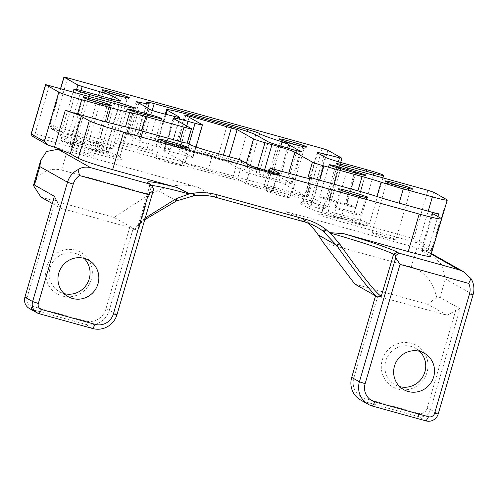 <?xml version="1.0" encoding="UTF-8"?>
<svg xmlns="http://www.w3.org/2000/svg" width="498" height="498" viewBox="0 0 498 498"><rect width="100%" height="100%" fill="white"/><g stroke="black" fill="none" stroke-linecap="round" stroke-linejoin="round"><path stroke-width="0.37" stroke-dasharray="2.49 1.87" d="M432.115 250.948L431.816 251.341L416.409 242.632L417.405 241.81L419.254 241.48L432.382 248.9L432.7 249.878M31.299 134.809L35.159 133.694L107.935 153.863A16.141 0.928 16.3 0 0 119.981 156.447A16.141 0.928 16.3 0 0 119.974 156.384A16.141 0.928 16.3 0 0 101.05 149.966L75.366 142.851A13.82 0.797 -163.7 0 1 59.816 137.535A13.82 0.797 -163.7 0 1 59.81 137.485A13.82 0.797 -163.7 0 1 70.784 139.882L95.162 146.636A14.946 0.859 16.3 0 0 106.323 149.033A14.946 0.859 16.3 0 0 106.311 148.977A14.946 0.859 16.3 0 0 105.962 148.715L98.374 144.42A14.946 0.859 16.3 0 0 85.519 139.982L63.788 133.333L49.912 125.484L53.51 126.175L308.057 196.716L313.784 198.615L327.777 206.564L310.279 202.269A14.946 0.859 16.3 0 0 303.189 200.912A14.946 0.859 16.3 0 0 303.145 200.949A14.946 0.859 16.3 0 0 303.506 201.267L311.094 205.562A14.946 0.859 16.3 0 0 328.263 211.239L352.646 218A13.82 0.797 -163.7 0 1 369.51 223.72A13.82 0.797 -163.7 0 1 369.472 223.758A13.82 0.797 -163.7 0 1 359.842 221.685L334.152 214.57A16.141 0.928 16.3 0 0 322.144 211.943A16.141 0.928 16.3 0 0 322.106 211.986A16.141 0.928 16.3 0 0 341.037 218.46L413.813 238.629L417.405 241.81M416.409 242.632L340.837 221.685A19.129 1.102 -163.7 0 1 318.446 213.959A19.129 1.102 -163.7 0 1 332.676 217.072L358.292 224.168A10.832 0.623 16.3 0 0 365.775 225.775A10.832 0.623 16.3 0 0 352.522 221.243L328.064 214.464A17.934 1.033 -163.7 0 1 307.459 207.647L299.871 203.358A17.934 1.033 -163.7 0 1 299.485 202.929A17.934 1.033 -163.7 0 1 308.001 204.56L324.067 208.594L310.148 200.7L307.857 199.941L53.311 129.399L51.873 129.125L65.748 136.969L84.909 142.733A17.934 1.033 -163.7 0 1 100.335 148.062L107.923 152.351A17.934 1.033 -163.7 0 1 108.34 152.668A17.934 1.033 -163.7 0 1 94.962 149.861L70.504 143.088A10.832 0.623 16.3 0 0 61.845 141.227A10.832 0.623 16.3 0 0 73.965 145.372L99.575 152.469A19.129 1.102 -163.7 0 1 122.004 160.076A19.129 1.102 -163.7 0 1 107.736 157.088L32.165 136.141M431.816 251.341A19.926 1.145 -163.7 0 1 427.906 250.699A29.886 1.718 16.3 0 0 424.284 249.99A29.886 1.718 16.3 0 0 416.851 247.867L286.25 211.675A59.772 57.949 -60.5 0 1 298.931 216.923A59.772 57.949 -60.5 0 1 307.447 222.836M176.51 200.924L158.096 190.51A59.772 57.949 -60.5 0 1 197.793 187.161L67.199 150.969A29.886 1.718 16.3 0 0 60.19 149.089M70.99 149.493A12.45 0.716 16.3 0 0 83.876 153.826A12.45 0.716 16.3 0 0 94.595 156.216A12.45 0.716 16.3 0 0 82.842 152.033A12.45 0.716 16.3 0 0 70.691 149.226A12.45 0.716 16.3 0 0 70.99 149.493M372.249 232.983A12.45 0.716 16.3 0 0 385.141 237.316A12.45 0.716 16.3 0 0 395.854 239.706A12.45 0.716 16.3 0 0 384.101 235.523A12.45 0.716 16.3 0 0 371.95 232.715A12.45 0.716 16.3 0 0 372.249 232.983M266.218 190.915A12.45 0.716 16.3 0 0 279.11 195.247A12.45 0.716 16.3 0 0 289.824 197.638A12.45 0.716 16.3 0 0 278.077 193.461A12.45 0.716 16.3 0 0 265.92 190.653A12.45 0.716 16.3 0 0 266.218 190.915M89.061 141.818A12.45 0.716 16.3 0 0 101.953 146.151A12.45 0.716 16.3 0 0 112.666 148.547A12.45 0.716 16.3 0 0 100.92 144.364A12.45 0.716 16.3 0 0 88.762 141.557A12.45 0.716 16.3 0 0 89.061 141.818M88.949 96.382L75.366 142.851L73.965 145.372M84.909 91.582L70.784 139.882L70.504 143.088M340.676 162.454L327.777 206.564L324.067 208.594M366.771 169.694L352.646 218L352.522 221.243M373.425 175.221L359.842 221.685L358.292 224.168M158.096 190.51L149.574 194.438L114.011 217.377L134.161 228.769L133.003 229.124L134.404 229.914M33.428 185.524C38.906 172.433 48.306 167.278 61.615 170.055L149.574 194.438M153.409 188.375L151.137 187.092A59.772 3.442 -163.7 0 1 149.749 186.04A59.772 3.442 -163.7 0 1 149.711 185.816A59.772 3.442 -163.7 0 1 151.548 185.511M134.429 229.902L137.012 228.763L138.855 229.092L137.846 226.385L149.711 185.816M134.429 229.908L136.626 226.683L144.731 219.743M145.235 218.024L140.206 222.674L137.846 226.385M114.011 217.377L40.967 197.133M52.29 203.533L60.302 208.064L134.161 228.769M54.407 196.299L60.302 208.064M55.726 199.574L27.06 297.611A6.972 6.76 119.5 0 0 31.635 306.102L85.245 320.961A16.938 16.422 119.5 0 0 105.844 309.127L129.766 227.318M84 258.319A20.922 20.281 119.5 0 0 79.935 255.262A20.922 20.281 119.5 0 0 50.055 268.049A20.922 20.281 119.5 0 0 59.337 291.685A20.922 20.281 119.5 0 0 64.049 293.596M46.619 266.916A23.91 23.182 -60.5 0 1 85.986 256.377A23.91 23.182 -60.5 0 1 74.383 296.055A23.91 23.182 -60.5 0 1 46.619 266.916M133.003 229.124L109.274 310.26A19.926 19.316 -60.5 0 1 85.046 324.186L31.43 309.326A9.96 9.661 -60.5 0 1 29.32 308.449M323.302 242.582L411.267 266.959C424.464 271.528 432.911 281.625 436.615 297.256L440.027 297.406L460.003 308.704L430.496 409.599A9.96 9.661 -60.5 0 1 418.382 416.565L364.766 401.705A19.926 19.316 -60.5 0 1 360.54 399.956M424.284 249.99L424.091 250.656A29.886 1.718 -163.7 0 1 426.344 251.322L431.019 253.333L442.162 265.297L445.417 278.986L440.027 297.406M424.091 250.656A29.886 1.718 16.3 0 0 421.115 250.556A29.886 1.718 16.3 0 0 421.831 251.191L429.824 255.717A29.886 1.718 -163.7 0 1 430.54 256.352M375.019 295.519L447.248 315.302L455.726 310.428L460.003 308.704M447.248 315.302L427.913 304.365L436.615 297.256M427.913 304.365L354.869 284.128M377.783 296.055L353.86 377.858A16.938 16.422 119.5 0 0 364.966 398.481L418.581 413.34A6.972 6.76 119.5 0 0 427.06 408.466L455.726 310.428M419.665 351.345A20.922 20.281 119.5 0 0 415.6 348.289A20.922 20.281 119.5 0 0 385.72 361.075A20.922 20.281 119.5 0 0 395.001 384.711A20.922 20.281 119.5 0 0 399.713 386.622M382.283 359.936A23.91 23.182 -60.5 0 1 421.657 349.403A23.91 23.182 -60.5 0 1 410.053 389.081A23.91 23.182 -60.5 0 1 382.283 359.936M258.904 173.939A9.96 0.573 16.3 0 0 267.949 177.039A39.846 2.291 16.3 0 1 279.31 180.481A9.96 0.573 -163.7 0 0 291.99 183.619A9.96 0.573 -163.7 0 0 291.044 183.077A44.832 2.583 16.3 0 1 287.869 181.583L280.281 177.288A44.832 2.583 16.3 0 1 279.204 176.367A9.96 0.573 16.3 0 0 272.711 173.902A34.866 2.004 16.3 0 1 250.201 165.597A9.96 0.573 16.3 0 0 238.573 161.694L144.812 135.711A9.96 0.573 16.3 0 0 137.373 134.118A9.96 0.573 16.3 0 0 137.909 134.479A34.866 2.004 16.3 0 1 139.764 135.742A34.866 2.004 16.3 0 1 129.717 134.273A9.96 0.573 16.3 0 0 126.847 133.856A9.96 0.573 16.3 0 0 127.812 134.41A44.832 2.583 16.3 0 1 131.092 135.948L138.681 140.237A44.832 2.583 16.3 0 1 139.757 141.146A9.96 0.573 -163.7 0 0 145.634 143.412A9.96 0.573 -163.7 0 0 156.042 146.319A39.846 2.291 16.3 0 1 165.386 148.616A9.96 0.573 16.3 0 0 170.559 149.605A9.96 0.573 16.3 0 0 170.322 149.394L157.81 142.316A24.906 1.432 16.3 0 1 157.219 141.787A24.906 1.432 16.3 0 1 175.813 145.771L217.769 157.399A24.906 1.432 16.3 0 1 246.392 166.867L258.904 173.939L268.279 141.868M346.521 205.22L329.278 200.202A9.96 0.573 -163.7 0 1 319.648 196.791A9.96 0.573 -163.7 0 1 329.147 198.97L346.384 203.987A9.96 0.573 -163.7 0 1 356.014 207.398A9.96 0.573 -163.7 0 1 346.521 205.22L355.896 173.142M146.81 149.637L131.223 145.553A9.96 0.573 -163.7 0 1 117.578 141.027A9.96 0.573 -163.7 0 1 123.056 142.092L138.649 146.175A9.96 0.573 -163.7 0 1 152.295 150.701A9.96 0.573 -163.7 0 1 146.81 149.637L156.191 117.559M173.192 118.188L163.705 150.645A19.926 1.145 16.3 0 1 178.577 153.832L185.573 155.768A9.96 0.573 16.3 0 0 193.006 157.368A9.96 0.573 16.3 0 0 192.77 157.156L176.23 147.763L221.909 160.188L227.63 162.08L244.051 171.368A9.96 0.573 16.3 0 0 255.499 175.153L257.584 168.025M163.705 150.645A19.926 1.145 16.3 0 0 164.178 151.068L185.088 162.89A19.926 1.145 16.3 0 0 207.983 170.459L237.552 178.9L245.9 183.625A14.143 0.815 16.3 0 0 260.541 188.543A14.143 0.815 16.3 0 0 272.717 191.263A14.143 0.815 16.3 0 0 272.381 190.964L263.934 186.152L291.896 193.716A19.926 1.145 16.3 0 0 306.774 196.909A19.926 1.145 16.3 0 0 306.295 196.486L285.391 184.658A19.926 1.145 16.3 0 0 262.496 177.089L255.499 175.153M273.172 172.495L277.125 174.736A14.143 0.815 -163.7 0 1 277.461 175.035A14.143 0.815 -163.7 0 1 277.423 175.072A14.143 0.815 -163.7 0 1 264.899 172.208A14.143 0.815 -163.7 0 1 250.643 167.396L242.296 162.672L240.254 159.833M365.102 198.627A13.446 0.772 -163.7 0 1 365.42 198.914A13.446 0.772 -163.7 0 1 365.389 198.945A13.446 0.772 -163.7 0 1 352.298 195.882A13.446 0.772 -163.7 0 1 339.617 191.413A13.446 0.772 -163.7 0 1 339.605 191.363A13.446 0.772 -163.7 0 1 351.177 193.946A13.446 0.772 -163.7 0 1 365.102 198.627M360.353 214.856A13.446 0.772 -163.7 0 1 360.677 215.136A13.446 0.772 -163.7 0 1 347.548 212.104A13.446 0.772 -163.7 0 1 334.861 207.591A13.446 0.772 -163.7 0 1 346.434 210.175A13.446 0.772 -163.7 0 1 360.353 214.856M186.196 149.045A13.446 0.772 -163.7 0 1 186.513 149.332A13.446 0.772 -163.7 0 1 186.482 149.369A13.446 0.772 -163.7 0 1 173.391 146.3A13.446 0.772 -163.7 0 1 160.705 141.83A13.446 0.772 -163.7 0 1 160.698 141.781A13.446 0.772 -163.7 0 1 172.271 144.364A13.446 0.772 -163.7 0 1 186.196 149.045M181.446 165.274A13.446 0.772 -163.7 0 1 181.77 165.56A13.446 0.772 -163.7 0 1 168.641 162.529A13.446 0.772 -163.7 0 1 155.955 158.009A13.446 0.772 -163.7 0 1 167.527 160.593A13.446 0.772 -163.7 0 1 181.446 165.274M103.466 92.566A12.45 0.716 -163.7 0 1 103.179 92.342A12.45 0.716 -163.7 0 1 103.167 92.298A12.45 0.716 -163.7 0 1 115.324 95.106A12.45 0.716 -163.7 0 1 127.071 99.289A12.45 0.716 -163.7 0 1 127.04 99.32A12.45 0.716 -163.7 0 1 116.015 96.799A12.45 0.716 -163.7 0 1 103.466 92.566M280.623 141.662A12.45 0.716 -163.7 0 1 280.337 141.438A12.45 0.716 -163.7 0 1 280.324 141.395A12.45 0.716 -163.7 0 1 292.482 144.202A12.45 0.716 -163.7 0 1 304.228 148.385A12.45 0.716 -163.7 0 1 304.197 148.416A12.45 0.716 -163.7 0 1 293.173 145.895A12.45 0.716 -163.7 0 1 280.623 141.662M386.653 183.725A12.45 0.716 -163.7 0 1 386.361 183.507A12.45 0.716 -163.7 0 1 386.355 183.463A12.45 0.716 -163.7 0 1 398.506 186.271A12.45 0.716 -163.7 0 1 410.259 190.454A12.45 0.716 -163.7 0 1 410.228 190.485A12.45 0.716 -163.7 0 1 399.197 187.964A12.45 0.716 -163.7 0 1 386.653 183.725M85.388 100.235A12.45 0.716 -163.7 0 1 85.102 100.017A12.45 0.716 -163.7 0 1 85.096 99.974A12.45 0.716 -163.7 0 1 97.247 102.781A12.45 0.716 -163.7 0 1 109 106.964A12.45 0.716 -163.7 0 1 108.969 106.995A12.45 0.716 -163.7 0 1 97.938 104.474A12.45 0.716 -163.7 0 1 85.388 100.235M413.813 238.629L427.938 190.329M433.658 192.222L419.254 241.48M355.161 170.16L341.037 218.46L340.837 221.685M286.25 211.675L304.228 221.84M215.765 197.326L197.793 187.161M122.06 105.557L107.935 153.863L107.736 157.088M114.64 103.503L101.05 149.966L99.575 152.469M109.286 98.336L95.162 146.636L94.962 149.861M119.974 100.808L105.962 148.715L107.923 152.351M111.664 98.984L98.374 144.42L100.335 148.062M98.567 95.367L84.909 142.733M81.025 90.53L67.467 137.566M76.611 89.478L63.788 133.333L65.748 136.969M60.712 88.557L49.912 125.484L51.873 129.125M67.635 77.875L53.51 126.175L53.311 129.399M322.181 148.416L308.057 196.716L307.857 199.941M327.908 150.309L313.784 198.615L310.148 200.7M341.784 158.159L327.659 206.458L324.024 208.55M338.366 161.788L325.406 206.128L323.121 208.413M323.694 156.397L310.279 202.269L308.001 204.56M317.631 152.967L303.506 201.267L299.871 203.358M325.219 157.262L311.094 205.562L307.459 207.647M342.387 162.939L328.263 211.239L328.064 214.464M347.772 168L334.152 214.57L332.676 217.072M61.615 170.055L67.199 150.969M149.176 183.451L151.137 187.092L138.855 229.092M24.9 297.194L27.06 297.611M116.986 314.624L109.274 310.26L105.844 309.127M92.759 328.543L85.046 324.186L85.245 320.961M39.143 313.684L31.43 309.326L31.635 306.102M411.267 266.959L416.851 247.867M426.344 251.322L431.206 254.073M473.1 294.642L445.417 278.986M427.06 408.466L430.496 409.599L438.209 413.963M426.095 420.922L418.382 416.565L418.581 413.34M372.479 406.063L364.766 401.705L364.966 398.481M351.7 377.447L353.86 377.858M49.283 85.388L35.159 133.694M277.33 144.968L267.949 177.039M255.773 134.79L246.392 166.867M179.622 117.578L170.322 149.394M165.386 148.616L174.767 116.544M165.423 114.247L156.042 146.319M280.866 146.014L272.711 173.902M279.204 176.367L287.489 148.031M250.201 165.597L258.717 136.458M247.394 131.516L238.573 161.694M137.193 102.333L127.812 134.41M129.717 134.273L138.849 103.055M147.284 102.407L137.909 134.479M144.812 135.711L152.207 110.407M140.473 103.87L131.092 135.948M148.062 108.166L138.681 140.237M149.139 109.074L139.757 141.146M165.983 114.372L157.81 142.316M185.188 113.7L175.813 145.771M227.15 125.328L217.769 157.399M288.691 148.404L279.31 180.481M300.282 151.498L291.044 183.077M296.889 150.738L287.869 181.583M288.722 148.416L280.281 177.288M338.659 168.125L329.278 200.202M355.441 173.011L346.384 203.987M338.204 167.994L329.147 198.97M140.604 113.476L131.223 145.553M147.669 115.331L138.649 146.175M132.144 111.004L123.056 142.092M432.382 248.9L446.787 199.648M185.841 115.412L176.348 147.869M202.263 124.699L192.77 157.156M189.103 117.254L179.946 148.56M223.384 155.127L221.909 160.188M185.573 155.768L189.022 143.978M246.41 163.313L244.051 171.368M178.577 153.832L186.719 125.994M229.192 156.733L227.63 162.08M427.906 250.699L437.891 216.555M272.213 168.654L266.909 186.794M264.027 186.24L268.416 171.25M249.336 164.969L250.643 167.396L245.9 183.625M278.899 173.715L277.125 174.736L272.381 190.964M242.296 162.672L237.552 178.9M232.971 177.388L238.274 159.248M213.287 152.326L207.983 170.459M185.088 162.89L190.392 144.756M173.671 118.611L164.178 151.068M187.055 142.87L191.238 128.546M311.449 178.869L306.295 196.486M291.896 193.716L297.2 175.582M285.391 184.658L288.734 173.236M264.525 170.148L262.496 177.089M432.799 213.679L421.831 251.191M429.824 255.717L440.792 218.199M119.974 156.384L122.004 160.076M61.845 141.227L59.816 137.535M106.311 148.977L108.34 152.668M51.823 129.088L49.8 125.396M303.189 200.912L299.485 202.929M365.775 225.775L369.472 223.758M322.144 211.943L318.446 213.959M149.749 186.04L147.719 182.343M136.626 226.683L140.206 222.674M59.337 291.685L68.108 296.646M79.935 255.262L88.706 260.23M316.902 227.088L298.931 216.923M395.001 384.711L403.778 389.673M415.6 348.289L424.371 353.25M431.361 253.526L431.019 253.333M120.448 100.727L106.323 149.033M73.113 91.993L59.81 137.485M134.105 108.141L119.981 156.447M179.94 117.528L170.559 149.605M136.228 101.779L126.847 133.856M147.862 108.054L139.764 135.742M146.754 102.04L137.373 134.118M165.28 114.21L157.219 141.787M301.365 151.548L291.99 183.619M365.395 175.321L356.014 207.398M329.029 164.714L319.648 196.791M161.669 118.63L152.295 150.701M126.959 108.95L117.578 141.027M317.27 152.649L303.145 200.949M336.231 163.686L322.106 211.986M382.925 177.854L369.51 223.72M185.723 115.306L176.23 147.763M196.038 147.01L193.006 157.368M268.304 171.219L263.934 186.152M277.423 175.072L279.888 173.727M277.461 175.035L272.717 191.263M306.774 196.909L312.078 178.77M365.389 198.945L367.854 197.6M339.617 191.413L338.26 188.947M339.605 191.363L334.861 207.591M365.42 198.914L360.677 215.136M186.482 149.369L188.947 148.024M160.705 141.83L159.354 139.365M160.698 141.781L155.955 158.009M186.513 149.332L181.77 165.56M60.569 88.519L49.794 125.378M103.167 92.298L88.762 141.557M127.071 99.289L112.666 148.547M127.04 99.32L129.505 97.975M103.179 92.342L101.822 89.883M280.324 141.395L265.92 190.653M304.228 148.385L289.824 197.638M304.197 148.416L306.662 147.072M280.337 141.438L278.98 138.979M386.355 183.463L371.95 232.715M410.259 190.454L395.854 239.706M410.228 190.485L412.693 189.14M386.361 183.507L385.01 181.048M85.096 99.974L70.691 149.226M109 106.964L94.595 156.216M108.969 106.995L111.434 105.651M85.102 100.017L83.751 97.558M432.083 213.044L421.115 250.556"/><path stroke-width="0.75" d="M373.425 175.221L373.967 173.385L348.276 166.27A16.141 0.928 -163.7 0 0 336.231 163.686A16.141 0.928 -163.7 0 0 355.161 170.16L427.938 190.329L433.658 192.222L446.787 199.648A19.926 1.145 -163.7 0 1 447.266 200.072L432.115 250.948M144.731 219.743L176.51 200.924L194.618 195.571A59.772 57.949 -60.5 0 1 215.765 197.326L304.228 221.84A59.772 57.949 -60.5 0 1 316.902 227.088A59.772 57.949 -60.5 0 1 323.152 231.19L336.959 245.807C353.798 269.816 367.082 286.91 376.818 297.082L375.43 296.304L375.019 295.519L354.869 284.128L323.302 242.582L318.185 234.875L336.598 245.29L339.331 243.429L330.249 233.064A59.772 3.442 -163.7 0 1 393.563 254.273L395.835 255.561L398.83 253.115L397.199 252.187A62.76 3.611 16.3 0 0 343.62 233.662L408.223 251.565A29.886 1.718 -163.7 0 0 430.54 256.352L441.508 218.834A29.886 1.718 -163.7 0 1 419.198 214.053L408.223 251.565M150.813 184.378L90.673 167.708C85.992 166.481 81.772 167.135 78.005 169.662A19.926 19.316 119.5 0 0 67.504 182.237L32.613 301.558A9.96 9.661 119.5 0 0 39.143 313.684L92.759 328.543A19.926 19.316 119.5 0 0 116.986 314.624L153.278 190.529L153.409 188.375L150.813 184.378L149.176 183.451A62.76 3.611 16.3 0 1 147.719 182.343A62.76 3.611 16.3 0 1 177.263 187.559L112.654 169.656A29.886 1.718 -163.7 0 1 78.311 158.296L70.311 153.776A29.886 1.718 16.3 0 0 59.997 149.755L60.19 149.089A29.886 1.718 16.3 0 0 54.512 147.215A19.926 1.145 -163.7 0 1 47.571 144.856L44.409 141.382L31.125 133.987L32.165 136.141L47.571 144.856M77.526 114.017L81.709 99.693L110.793 107.755A34.866 2.004 16.3 0 0 129.673 112.511A29.886 1.718 -163.7 0 1 145.864 116.588L184.042 127.164A9.96 0.573 16.3 0 0 191.481 128.764L187.292 143.082A9.96 0.573 -163.7 0 1 179.853 141.488L141.675 130.906A29.886 1.718 16.3 0 0 125.49 126.828A34.866 2.004 -163.7 0 1 106.603 122.072L77.526 114.017A19.926 1.145 -163.7 0 1 65.288 110.369L54.512 147.215M81.709 99.693A19.926 1.145 -163.7 0 1 58.814 92.124L45.567 84.592L122.06 105.557A16.141 0.928 -163.7 0 0 134.105 108.141A16.141 0.928 -163.7 0 0 115.175 101.667L114.64 103.503M151.548 185.511A59.772 3.442 -163.7 0 1 189.072 193.946L195.035 192.981L194.618 195.571M177.263 187.559L189.856 193.94M37.033 312.812L29.32 308.449A9.96 9.661 -60.5 0 1 24.9 297.194L54.407 196.299L34.43 185.001L39.821 166.575L40.736 160.387L46.607 151.485L58.042 149.257A29.886 1.718 -163.7 0 1 59.997 149.755M189.072 193.94L176.242 198.652L145.235 218.024M52.29 203.533L40.967 197.133L33.428 185.524L40.73 160.387M34.43 185.001L33.478 185.194M64.049 293.596A20.922 20.281 119.5 0 0 87.287 283.462A20.922 20.281 119.5 0 0 84 258.319M58.826 273.01A20.922 20.281 119.5 0 0 68.108 296.646A20.922 20.281 119.5 0 0 96.064 288.423A20.922 20.281 119.5 0 0 88.706 260.23A20.922 20.281 119.5 0 0 58.826 273.01M153.278 190.529L148.28 194.606L113.388 313.933A14.946 14.486 -60.5 0 1 95.218 324.372L41.602 309.513A4.98 4.831 -60.5 0 1 38.334 303.45L73.231 184.129A14.946 14.486 -60.5 0 1 79.58 175.57L78.005 169.662M79.58 175.57L148.28 194.606M307.447 222.836A59.772 57.949 -60.5 0 1 318.185 234.875M323.152 231.19L325.574 229.155L329.458 232.628L343.62 233.662M329.458 232.628L330.249 233.07M395.835 255.561L395.705 257.709L359.413 381.804A19.926 19.316 119.5 0 0 368.252 404.32A19.926 19.316 119.5 0 0 372.479 406.063L426.095 420.922A9.96 9.661 119.5 0 0 438.209 413.963L473.1 294.642A19.926 19.316 119.5 0 0 470.971 278.569L468.73 283.418A14.946 14.486 -60.5 0 1 469.502 293.951L434.611 413.272A4.98 4.831 -60.5 0 1 428.548 416.751L374.938 401.892A14.946 14.486 -60.5 0 1 365.14 383.697L400.031 264.376L395.705 257.709M400.031 264.376L468.73 283.418M470.971 278.569L463.314 271.597L458.975 269.779L398.83 253.115M339.331 243.429L339.698 243.952C358.834 271.528 376.283 293.77 381.281 296.279L376.83 297.101M368.252 404.32L360.54 399.956A19.926 19.316 -60.5 0 1 351.7 377.447L375.43 296.304M399.713 386.622A20.922 20.281 119.5 0 0 422.958 376.482A20.922 20.281 119.5 0 0 419.665 351.345M394.497 366.036A20.922 20.281 119.5 0 0 403.778 389.673A20.922 20.281 119.5 0 0 431.729 381.449A20.922 20.281 119.5 0 0 424.371 353.25A20.922 20.281 119.5 0 0 394.497 366.036M81.025 90.53L82.201 86.509L77.912 85.034L64.037 77.184L67.635 77.875L322.181 148.416L327.908 150.309L341.784 158.159L339.524 157.822L338.366 161.788M82.201 86.509L99.644 91.682L98.567 95.367M111.664 98.984L112.498 96.12A14.946 0.859 16.3 0 0 99.644 91.682M112.498 96.12L120.086 100.409L119.974 100.808M88.949 96.382L89.491 94.545A13.82 0.797 16.3 0 1 73.934 89.186A13.82 0.797 16.3 0 1 84.909 91.582L109.286 98.336A14.946 0.859 16.3 0 0 120.448 100.727A14.946 0.859 16.3 0 0 120.086 100.409M89.491 94.545L115.175 101.667M112.654 169.656L123.622 132.138A29.886 1.718 -163.7 0 1 89.279 120.784L81.28 116.258A29.886 1.718 16.3 0 0 65.288 110.369M138.849 103.055L139.098 102.202A9.96 0.573 16.3 0 0 136.228 101.779A9.96 0.573 16.3 0 0 137.193 102.333A44.832 2.583 16.3 0 1 140.473 103.87L148.062 108.166A44.832 2.583 16.3 0 1 149.139 109.074A9.96 0.573 -163.7 0 0 155.015 111.34A9.96 0.573 -163.7 0 0 165.423 114.247A39.846 2.291 16.3 0 1 174.767 116.544A9.96 0.573 16.3 0 0 179.94 117.528A9.96 0.573 16.3 0 0 179.703 117.316L167.191 110.245A24.906 1.432 16.3 0 1 166.6 109.716A24.906 1.432 16.3 0 1 185.188 113.7L227.15 125.328A24.906 1.432 16.3 0 1 255.773 134.79L268.279 141.868A9.96 0.573 16.3 0 0 277.33 144.968A39.846 2.291 16.3 0 1 288.691 148.404A9.96 0.573 -163.7 0 0 301.365 151.548A9.96 0.573 -163.7 0 0 300.425 151L300.282 151.498M287.489 148.031L288.585 144.289A9.96 0.573 16.3 0 0 282.092 141.83L280.866 146.014M258.717 136.458L259.576 133.526A34.866 2.004 16.3 0 0 282.092 141.83M259.576 133.526A9.96 0.573 16.3 0 0 247.948 129.623L247.394 131.516M139.098 102.202A34.866 2.004 16.3 0 0 149.145 103.671A34.866 2.004 16.3 0 0 147.284 102.407A9.96 0.573 16.3 0 1 146.754 102.04A9.96 0.573 16.3 0 1 154.193 103.64L247.948 129.623M288.585 144.289A44.832 2.583 16.3 0 0 289.655 145.217L297.244 149.506A44.832 2.583 16.3 0 0 300.425 151M355.896 173.142L338.659 168.125A9.96 0.573 -163.7 0 1 329.029 164.714A9.96 0.573 -163.7 0 1 338.522 166.892L355.765 171.91A9.96 0.573 -163.7 0 1 365.395 175.321A9.96 0.573 -163.7 0 1 355.896 173.142M156.191 117.559L140.604 113.476A9.96 0.573 -163.7 0 1 126.959 108.95A9.96 0.573 -163.7 0 1 132.437 110.021L148.024 114.098A9.96 0.573 -163.7 0 1 161.669 118.63A9.96 0.573 -163.7 0 1 156.191 117.559M323.694 156.397L324.403 153.969A14.946 0.859 16.3 0 0 317.27 152.649A14.946 0.859 16.3 0 0 317.631 152.967L325.219 157.262A14.946 0.859 16.3 0 0 342.387 162.939L366.771 169.694A13.82 0.797 16.3 0 1 383.634 175.421L382.925 177.854M324.403 153.969L339.524 157.822M373.967 173.385A13.82 0.797 16.3 0 0 383.634 175.421M257.584 168.025L264.992 142.696A9.96 0.573 16.3 0 1 253.544 138.911L237.123 129.623L189.439 116.102L185.841 115.412L202.263 124.699A9.96 0.573 16.3 0 1 202.499 124.911L196.038 147.01M186.719 125.994L188.07 121.375L195.06 123.317A9.96 0.573 16.3 0 0 202.499 124.911M447.266 200.072A19.926 1.145 -163.7 0 1 432.389 196.878L428.199 211.202L399.122 203.14A34.866 2.004 -163.7 0 1 376.924 196.511A29.886 1.718 16.3 0 0 357.894 190.827L319.716 180.245A9.96 0.573 -163.7 0 1 308.268 176.46L311.599 178.346L311.449 178.869M437.891 216.555L438.682 213.847A19.926 1.145 -163.7 0 1 428.199 211.202M438.682 213.847A29.886 1.718 16.3 0 0 432.083 213.044A29.886 1.718 16.3 0 0 432.799 213.679L440.792 218.199A29.886 1.718 -163.7 0 1 441.508 218.834M187.31 143.013L190.392 144.756A19.926 1.145 16.3 0 0 213.287 152.326L240.254 159.833L249.336 164.969A16.141 0.928 16.3 0 0 265.596 170.459A16.141 0.928 16.3 0 0 279.888 173.727A16.141 0.928 16.3 0 0 279.546 173.341L270.464 168.206L297.2 175.582A19.926 1.145 16.3 0 0 312.078 178.77A19.926 1.145 16.3 0 0 311.599 178.346M123.622 132.138L419.198 214.053M188.618 147.651A15.444 0.89 16.3 0 0 172.208 142.16A15.444 0.89 16.3 0 0 159.354 139.365A15.444 0.89 16.3 0 0 173.914 144.501A15.444 0.89 16.3 0 0 188.947 148.024A15.444 0.89 16.3 0 0 188.618 147.651M367.524 197.233A15.444 0.89 16.3 0 0 351.115 191.736A15.444 0.89 16.3 0 0 338.26 188.947A15.444 0.89 16.3 0 0 352.821 194.083A15.444 0.89 16.3 0 0 367.854 197.6A15.444 0.89 16.3 0 0 367.524 197.233M308.268 176.46L312.451 162.143A9.96 0.573 16.3 0 0 323.899 165.927L362.083 176.51A29.886 1.718 -163.7 0 1 381.113 182.193A34.866 2.004 16.3 0 0 403.312 188.823L432.389 196.878M268.416 171.25L268.715 169.818L268.304 171.219M273.172 172.495L268.777 170.011L270.464 168.206M188.07 121.375A19.926 1.145 16.3 0 0 173.192 118.188A19.926 1.145 16.3 0 0 173.671 118.611L191.238 128.546A9.96 0.573 16.3 0 1 191.481 128.764M312.451 162.143L294.884 152.207A19.926 1.145 16.3 0 0 271.983 144.632L264.525 170.148M264.992 142.696L271.983 144.632M325.574 229.155A62.76 60.849 119.5 0 0 305.704 219.338L217.24 194.824A62.76 60.849 119.5 0 0 195.035 192.981M102.158 90.138A14.442 0.834 16.3 0 0 116.713 95.05A14.442 0.834 16.3 0 0 129.505 97.975A14.442 0.834 16.3 0 0 115.91 93.089A14.442 0.834 16.3 0 0 101.822 89.883A14.442 0.834 16.3 0 0 102.158 90.138M279.316 139.235A14.442 0.834 16.3 0 0 293.87 144.146A14.442 0.834 16.3 0 0 306.662 147.072A14.442 0.834 16.3 0 0 293.067 142.179A14.442 0.834 16.3 0 0 278.98 138.979A14.442 0.834 16.3 0 0 279.316 139.235M385.346 181.303A14.442 0.834 16.3 0 0 399.9 186.215A14.442 0.834 16.3 0 0 412.693 189.14A14.442 0.834 16.3 0 0 399.097 184.248A14.442 0.834 16.3 0 0 385.01 181.048A14.442 0.834 16.3 0 0 385.346 181.303M84.087 97.813A14.442 0.834 16.3 0 0 98.641 102.725A14.442 0.834 16.3 0 0 111.434 105.651A14.442 0.834 16.3 0 0 97.838 100.758A14.442 0.834 16.3 0 0 83.751 97.558A14.442 0.834 16.3 0 0 84.087 97.813M58.814 92.124L44.409 141.382M90.673 167.708L58.042 149.257M193.498 195.695L193.865 193.124M175.987 201.192L176.242 198.652M176.771 198.378L176.51 200.924M38.334 303.45L32.613 301.558L24.9 297.194M39.821 166.575L67.504 182.237L73.231 184.129M113.388 313.933L116.986 314.624M95.218 324.372L92.759 328.543M41.602 309.513L39.143 313.684M381.281 296.279L393.563 254.273L397.199 252.187M365.14 383.697L359.413 381.804L351.7 377.447M326.495 229.883L324.036 231.875M339.698 243.952L336.959 245.807M431.206 254.073L458.975 269.779M372.479 406.063L374.938 401.892M426.095 420.922L428.548 416.751M438.209 413.963L434.611 413.272M473.1 294.642L469.502 293.951M77.912 85.034L76.611 89.478M31.281 133.956L45.685 84.697M70.311 153.776L81.28 116.258M152.207 110.407L154.193 103.64M167.191 110.245L165.983 114.372M297.244 149.506L296.889 150.738M289.655 145.217L288.722 148.416M355.765 171.91L355.441 173.011M338.522 166.892L338.204 167.994M148.024 114.098L147.669 115.331M132.437 110.021L132.144 111.004M348.276 166.27L347.772 168M189.439 116.102L189.103 117.254M231.396 127.731L223.384 155.127M189.022 143.978L195.06 123.317M253.544 138.911L246.41 163.313M237.123 129.623L229.192 156.733M399.122 203.14L403.312 188.823M279.546 173.341L278.899 173.715M288.734 173.236L294.884 152.207M376.924 196.511L381.113 182.193M357.894 190.827L362.083 176.51M319.716 180.245L323.899 165.927M179.853 141.488L184.042 127.164M141.675 130.906L145.864 116.588M125.49 126.828L129.673 112.511M106.603 122.072L110.793 107.755M304.228 221.84L305.704 219.338M215.765 197.326L217.24 194.824M60.712 88.557L64.037 77.184M89.279 120.784L78.311 158.296M463.314 271.597L431.361 253.526M73.934 89.186L73.113 91.993M45.567 84.592L31.125 133.987M149.145 103.671L147.862 108.054M166.6 109.716L165.28 114.21M341.902 158.264L340.676 162.454M63.918 77.078L60.569 88.519"/></g></svg>
